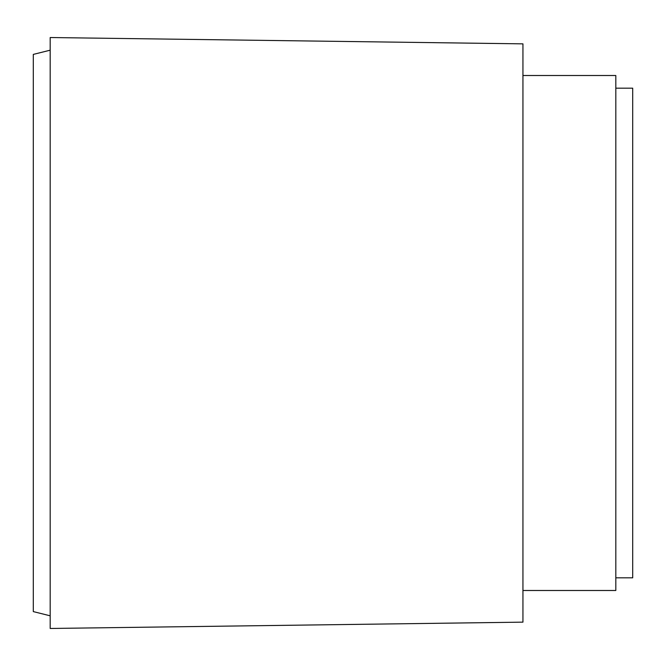 <?xml version="1.0" encoding="UTF-8"?>
<svg xmlns="http://www.w3.org/2000/svg" width="666" height="666" viewBox="0 0 666 666"><rect width="100%" height="100%" fill="white"/><g stroke="black" fill="none" stroke-linecap="round" stroke-linejoin="round"><path stroke-width="1" d="M615.817 88.178L632.7 88.178L632.7 577.822L615.817 577.822M522.943 75.508L615.817 75.508L615.817 590.492L522.943 590.492M522.943 333L522.943 622.144L50.183 628.471L50.183 37.529L522.943 43.856L522.943 333M50.183 50.183L33.3 54.404L33.3 611.596L50.183 615.817"/></g></svg>
